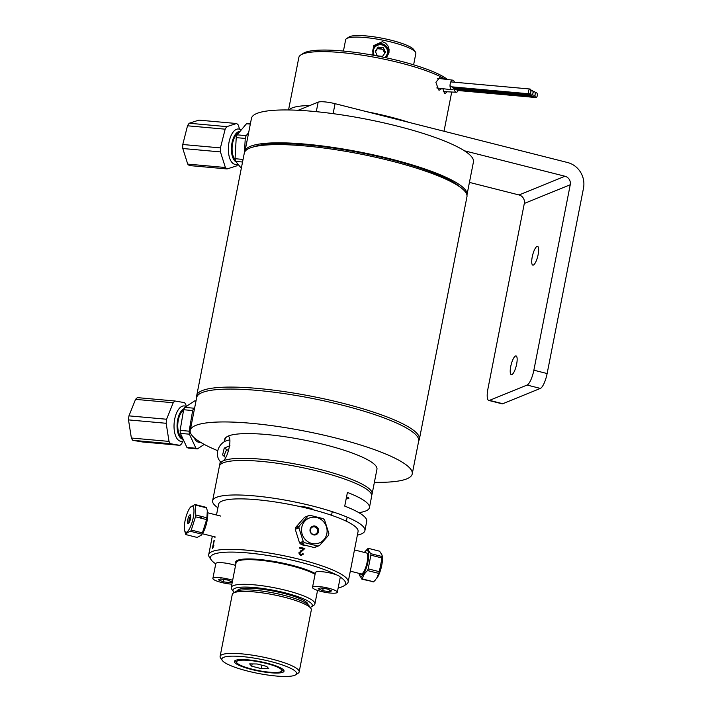 <?xml version="1.0" encoding="UTF-8"?>
<svg xmlns="http://www.w3.org/2000/svg" width="712" height="712" viewBox="0 0 712 712"><rect width="100%" height="100%" fill="white"/><g stroke="black" fill="none" stroke-linecap="round" stroke-linejoin="round"><path stroke-width="1.07" d="M234.221 592.526A40.397 7.618 11.1 0 1 233.465 591.672A40.397 7.618 11.1 0 1 234.951 588.326A40.397 7.618 11.1 0 1 283.367 592.42A40.397 7.618 11.1 0 1 311.269 606.936L313.832 605.28A42.631 8.046 -168.9 0 0 314.909 603.918A42.631 8.046 -168.9 0 0 280.439 589.038A42.631 8.046 -168.9 0 0 233.287 585.638A42.631 8.046 -168.9 0 0 231.231 587.498L236.072 562.827A42.631 8.046 11.1 0 1 238.128 560.967A42.631 8.046 11.1 0 1 274.529 562.231A42.631 8.046 11.1 0 1 315.078 574.281M231.231 587.498A42.631 8.046 -168.9 0 0 231.712 589.171L233.465 591.672M311.269 606.936A40.397 7.618 11.1 0 1 310.236 607.443M237.31 590.818A36.036 6.8 11.1 0 1 239.027 589.358A36.036 6.8 11.1 0 1 278.597 592.162A36.036 6.8 11.1 0 1 308.02 604.693M213.039 546.602L213.894 545.214L213.707 546.14L212.594 548.365A71.058 13.403 -168.9 0 0 212.407 548.454L213.938 540.657A71.058 13.403 11.1 0 1 214.232 540.533L213.155 546.38M214.935 537.302L213.814 536.608M218.798 515.586L219.251 515.301M216.493 515.007L218.62 504.167A71.058 13.403 11.1 0 1 222.046 501.061A71.058 13.403 11.1 0 1 300.633 506.73A71.058 13.403 11.1 0 1 358.074 531.526L348.177 581.998A71.058 13.403 -168.9 0 0 290.727 557.202A71.058 13.403 -168.9 0 0 212.14 551.533A71.058 13.403 -168.9 0 0 208.714 554.639A71.058 13.403 -168.9 0 0 209.515 557.416L211.268 559.917A68.824 12.985 11.1 0 1 213.805 554.221A68.824 12.985 11.1 0 1 270.72 555.947A68.824 12.985 11.1 0 1 336.215 574.744M340.176 577.032A68.824 12.985 11.1 0 1 343.816 585.923L346.379 584.267A71.058 13.403 -168.9 0 0 348.177 581.998M212.915 547.59L212.594 548.365M299.734 553.171L300.891 554.87L302.662 553.687L303.579 554.034L300.713 555.654L298.773 552.913L303.392 549.112A71.058 13.403 -168.9 0 0 299.69 548.187L299.868 547.27A71.058 13.403 11.1 0 1 304.843 548.525L299.734 553.171M312.292 526.417L312.719 526.969M315.051 534.365L315.033 534.961M305.457 545.499L302.983 545.223M343.816 585.923A68.824 12.985 11.1 0 1 338.182 587.863M215.745 563.842A68.824 12.985 11.1 0 1 211.268 559.917M315.229 573.507A43.218 8.152 -168.9 0 0 274.102 561.465A43.218 8.152 -168.9 0 0 237.701 560.264A43.218 8.152 -168.9 0 0 235.93 563.575M302.929 548.035A3.694 1.006 104.2 0 1 302.671 548.925M302.306 549.869A3.694 1.006 104.2 0 1 300.695 550.803M300.784 548.454A3.694 1.006 104.2 0 1 300.989 547.546M310.877 608.36L309.133 605.859A38.047 7.173 -168.9 0 0 284.987 595.561A38.047 7.173 -168.9 0 0 235.85 591.476L233.287 593.132A40.281 7.601 11.1 0 1 285.316 597.457A40.281 7.601 11.1 0 1 310.877 608.36A40.281 7.601 11.1 0 1 311.331 609.935L299.173 671.906A40.281 7.601 -168.9 0 0 273.159 659.428A40.281 7.601 -168.9 0 0 220.106 656.393A40.281 7.601 -168.9 0 0 220.569 657.968L222.313 660.469A38.047 7.173 11.1 0 1 271.984 661.848A38.047 7.173 11.1 0 1 295.596 674.851A38.047 7.173 11.1 0 1 257.833 673.347A38.047 7.173 11.1 0 1 222.313 660.469M220.106 656.393L232.272 594.422A40.281 7.601 11.1 0 1 233.287 593.132M295.596 674.851L298.159 673.196A40.281 7.601 -168.9 0 0 299.173 671.906M250.731 669.271A25.294 4.77 11.1 0 1 235.04 660.629A25.294 4.77 11.1 0 1 260.138 661.626A25.294 4.77 11.1 0 1 283.75 670.188A25.294 4.77 11.1 0 1 250.731 669.271M257.148 663.985L266.724 666.414L268.789 668.728L261.286 668.63L251.71 666.201L249.645 663.887L257.148 663.985M252.164 663.922L251.71 666.201M261.954 665.204L261.286 668.63M252.155 669.182A23.078 4.352 11.1 0 1 236.829 662.765A23.078 4.352 11.1 0 1 260.058 662.035A23.078 4.352 11.1 0 1 281.285 671.487A23.078 4.352 11.1 0 1 252.155 669.182M232.646 580.307A12.647 2.385 -168.9 0 0 219.892 577.663A12.647 2.385 -168.9 0 0 212.879 578.438A12.647 2.385 -168.9 0 0 221.423 582.452A12.647 2.385 -168.9 0 0 231.881 584.178M232.103 581.882L229.914 582.763L223.105 581.749L218.477 579.862L220.667 578.981L227.484 579.995L232.103 581.882M235.565 565.426A12.647 2.385 -168.9 0 0 222.811 562.783A12.647 2.385 -168.9 0 0 215.798 563.557L212.879 578.438M229.914 582.763L230.234 581.126M223.105 581.749L223.559 579.417M321.041 591.414A12.647 2.385 -168.9 0 0 337.319 592.268A12.647 2.385 -168.9 0 0 325.366 587.498A12.647 2.385 -168.9 0 0 312.506 587.4A12.647 2.385 -168.9 0 0 321.041 591.414M331.721 590.844L329.531 591.725L322.723 590.711L318.104 588.824L320.293 587.943L327.102 588.957L331.721 590.844M329.531 591.725L329.852 590.088M322.723 590.711L323.177 588.379M337.319 592.268L340.238 577.388A12.647 2.385 -168.9 0 0 328.285 572.617A12.647 2.385 -168.9 0 0 315.425 572.519L312.506 587.4M301.781 527.316A13.43 12.674 -112.2 0 1 317.223 517.651A13.43 12.674 -112.2 0 1 326.666 534.427A13.43 12.674 -112.2 0 1 311.402 543.327A13.43 12.674 -112.2 0 1 301.781 527.316M318.558 531.561A4.548 4.29 -112.2 0 1 311.447 533.742A4.548 4.29 -112.2 0 1 312.933 526.159A4.548 4.29 -112.2 0 1 318.558 531.561M319.537 545.508L328.499 535.326A15.887 14.997 67.8 0 0 328.855 533.493L324.556 519.956A15.887 14.997 67.8 0 0 323.195 518.648L309.934 515.292A15.887 14.997 67.8 0 0 308.216 515.817L299.262 525.999A15.887 14.997 67.8 0 0 298.898 527.832L303.205 541.378A15.887 14.997 67.8 0 0 304.558 542.678L317.828 546.042A15.887 14.997 67.8 0 0 319.537 545.508L315.888 547.003A15.887 14.997 -112.2 0 1 314.17 547.528L300.909 544.173L304.558 542.678M299.262 525.999L295.605 527.494L304.567 517.304L308.216 515.817M303.205 541.378L299.547 542.864L295.249 529.319L298.898 527.832M317.828 546.042L314.17 547.528M301.47 542.081A13.43 12.674 67.8 0 0 302.992 543.318M300.909 544.173A15.887 14.997 -112.2 0 1 299.547 542.864M295.249 529.319A15.887 14.997 -112.2 0 1 295.605 527.494M298.088 526.479A13.43 12.674 67.8 0 0 297.42 528.438M317.561 531.544A3.863 3.649 67.8 0 0 312.497 527.058A3.863 3.649 67.8 0 0 310.574 532.006A3.863 3.649 67.8 0 0 317.561 531.544M350.295 571.158L361.207 573.917A10.805 2.928 -75.8 0 0 366.698 564.171A10.805 2.928 -75.8 0 0 366.502 552.975L354.46 549.931M363.067 574.789L359.462 573.872L359.391 574.931M364.402 552.45A13.43 3.64 104.2 0 1 365.007 551.649A13.43 3.64 104.2 0 1 366.395 550.51A13.43 3.64 104.2 0 1 368.042 561.385A13.43 3.64 104.2 0 1 361.562 576.266A13.43 3.64 104.2 0 1 359.248 574.37L361.892 579.185L373.088 581.642M362.675 573.213L363.885 573.516M368.238 560.237L367.499 560.05M367.686 558.244L368.487 558.448M368.469 548.382L379.603 551.204L382.041 555.04L382.033 556.517L370.89 553.696C368.869 551.613 368.06 549.842 368.469 548.382A15.887 4.316 -75.8 0 0 367.89 548.614L365.007 551.649M365.292 551.328L364.5 552.467M370.872 555.164L382.015 557.986L379.327 571.683L368.184 568.861L370.872 555.164A15.887 4.316 -75.8 0 0 370.89 553.696M382.033 556.517A15.887 4.316 104.2 0 1 382.015 557.986M361.892 579.185A15.887 4.316 -75.8 0 0 362.47 578.954C362.96 575.848 364.66 573.053 367.588 570.57A15.887 4.316 -75.8 0 0 368.184 568.861M359.248 574.37A13.43 3.64 104.2 0 1 359.106 573.391M379.327 571.683A15.887 4.316 104.2 0 1 378.722 573.383L376.497 578.731A13.43 3.64 -75.8 0 0 381.178 567.838A13.43 3.64 -75.8 0 0 382.246 556.019L382.041 555.04M375.803 579.559L373.613 581.775A15.887 4.316 104.2 0 1 373.026 582.007M373.613 581.775L362.47 578.954M367.588 570.57L378.722 573.383M206.498 507.843L207.308 510.691L206.916 517.82L195.773 514.999L195.355 505.022L206.498 507.843A15.887 4.316 104.2 0 0 206.106 507.327L194.972 504.505L190.291 507.425A13.43 3.64 104.2 0 1 193.379 516.885A13.43 3.64 104.2 0 1 188.68 530.093A13.43 3.64 104.2 0 1 184.541 530.146A13.43 3.64 104.2 0 1 184.782 522.332A13.43 3.64 104.2 0 1 190.291 507.425M199.858 517.9L200.277 516.138M187.576 522.866L188.796 523.178M184.541 530.146L185.583 534.098A15.887 4.316 -75.8 0 0 185.974 534.614C186.304 533.217 187.843 532.122 190.594 531.33L201.736 534.151L201.113 535.308L197.108 537.435L185.974 534.614M190.62 518.176A4.548 1.237 104.2 0 1 187.799 523.471A4.548 1.237 104.2 0 1 189.009 516.031A4.548 1.237 104.2 0 1 190.62 518.176M190.594 531.33A15.887 4.316 -75.8 0 0 191.279 530.057L195.489 516.787A15.887 4.316 -75.8 0 0 195.773 514.999M195.355 505.022A15.887 4.316 -75.8 0 0 194.972 504.505M201.247 518.247A10.805 2.928 104.2 0 1 201.932 516.556M206.747 517.775A10.805 2.928 104.2 0 1 206.542 519.591M201.113 535.308L201.79 534.516A13.43 3.64 -75.8 0 0 207.174 520.374A13.43 3.64 -75.8 0 0 207.539 511.794L207.308 510.691M201.149 516.351A13.43 3.64 -75.8 0 0 200.517 518.06M206.916 517.82A15.887 4.316 104.2 0 1 206.622 519.609L202.413 532.87A15.887 4.316 104.2 0 1 201.736 534.151M195.489 516.787L206.622 519.609M202.413 532.87L191.279 530.057M190.763 515.924A3.863 1.05 -75.8 0 0 189.232 519.244A3.863 1.05 -75.8 0 0 188.992 522.902M263.387 559.917A10.805 10.191 67.8 0 0 268.237 560.549M374.387 482.318A113.11 21.333 -168.9 0 0 412.23 473.925L418.683 441.057A113.11 21.333 -168.9 0 0 311.794 398.337A113.11 21.333 -168.9 0 0 196.69 397.501L190.238 430.368A113.11 21.333 -168.9 0 0 202.128 443.229A113.11 21.333 -168.9 0 0 217.783 450.714M412.23 473.925A113.11 21.333 -168.9 0 0 305.341 431.214A113.11 21.333 -168.9 0 0 190.238 430.368M461.981 188.52L459.16 186.224A110.049 20.755 -168.9 0 0 359.996 152.644A110.049 20.755 -168.9 0 0 255.492 146.263L252.012 147.331A113.448 21.396 11.1 0 1 359.747 153.908A113.448 21.396 11.1 0 1 461.981 188.52A113.448 21.396 11.1 0 1 466.956 196.752L419.377 439.224A113.448 21.396 -168.9 0 0 312.176 396.388A113.448 21.396 -168.9 0 0 196.726 395.543A113.448 21.396 -168.9 0 0 196.743 397.243M196.726 395.543L244.305 153.071A113.448 21.396 11.1 0 1 252.012 147.331M418.718 440.799A113.448 21.396 -168.9 0 0 419.377 439.224M244.964 151.505A113.11 21.333 11.1 0 1 244.999 151.238A113.11 21.333 11.1 0 1 360.103 152.083A113.11 21.333 11.1 0 1 466.992 194.794A113.11 21.333 11.1 0 1 466.938 195.052M244.999 151.238L251.452 118.37A113.11 21.333 11.1 0 1 366.555 119.215A113.11 21.333 11.1 0 1 473.444 161.927L466.992 194.794M502.788 403.722L489.527 400.358A13.653 3.702 104.2 0 1 488.752 400.438L502.013 403.793A13.653 3.702 -75.8 0 0 502.788 403.722L540.364 388.414A13.653 3.702 -75.8 0 0 547.128 373.551L533.866 370.195A13.653 3.702 104.2 0 1 527.102 385.05L540.364 388.414M489.527 400.358L527.102 385.05M533.359 265.069A9.665 2.626 104.2 0 1 532.807 265.122A9.665 2.626 104.2 0 1 532.638 255.11A9.665 2.626 104.2 0 1 537.56 246.379A9.665 2.626 104.2 0 1 537.952 255.466A9.665 2.626 104.2 0 1 533.359 265.069M488.752 400.438A13.653 3.702 104.2 0 1 487.925 388.903L524.317 203.445L570.25 184.737A7.075 6.675 67.8 0 0 564.99 176.247L464.384 150.784M564.99 176.247L519.048 194.963A7.075 6.675 -112.2 0 1 524.317 203.445M519.048 194.963L469.431 182.397M333.109 113.653L335.067 103.676L567.571 162.523A21.396 20.194 -112.2 0 1 583.493 188.199L547.128 373.551M298.186 110.28L318.157 102.154L316.288 111.659M335.067 103.676A13.653 2.572 -168.9 0 0 318.157 102.154M533.866 370.195L570.25 184.737M511.857 374.637A9.665 2.626 104.2 0 1 511.314 374.69A9.665 2.626 104.2 0 1 511.145 364.669A9.665 2.626 104.2 0 1 516.058 355.947A9.665 2.626 104.2 0 1 516.449 365.034A9.665 2.626 104.2 0 1 511.857 374.637M241.323 168.255L235.681 161.384L242.552 162.007M250.375 123.861L247.998 123.648A23.95 11.383 95.1 0 0 246.486 123.746L250.33 124.093M243.059 159.426L235.067 158.705A23.95 11.383 95.1 0 0 235.681 161.384M238.662 133.028A14.098 6.702 95.1 0 0 233.411 140.22A14.098 6.702 95.1 0 0 235.28 159.737M248.639 132.708L246.156 135.654L237.132 134.844L246.486 123.746M246.156 135.654A23.95 11.383 95.1 0 0 245.248 138.44L244.483 152.439M235.067 158.705L236.224 137.63L245.248 138.44M237.132 134.844A23.95 11.383 95.1 0 0 236.224 137.63M236.126 161.935A15.53 7.378 -84.9 0 1 232.86 139.543A15.53 7.378 -84.9 0 1 240.042 131.391M241.092 130.145A17.764 8.446 95.1 0 0 238.511 128.997A17.764 8.446 95.1 0 0 230.029 138.315A17.764 8.446 95.1 0 0 235.325 164.383A17.764 8.446 95.1 0 0 237.737 163.894M198.888 120.132L236.544 123.514L226.843 126.638L189.196 123.247L198.888 120.132M236.544 123.514A23.727 11.276 -84.9 0 1 238.244 124.974L239.606 129.255M237.95 164.16A23.727 11.276 -84.9 0 1 236.785 165.834L227.092 168.949A23.727 11.276 -84.9 0 1 225.384 167.498L187.737 164.107L182.788 148.514L220.435 151.905L225.384 167.498M187.737 164.107A23.727 11.276 -84.9 0 0 189.445 165.567L227.092 168.949M182.788 148.514A23.727 11.276 -84.9 0 1 182.761 144.509L187.514 125.793L225.161 129.184A23.727 11.276 -84.9 0 1 226.843 126.638M187.514 125.793A23.727 11.276 -84.9 0 1 189.196 123.247M225.161 129.184L220.417 147.9L182.761 144.509M220.435 151.905A23.727 11.276 -84.9 0 1 220.417 147.9M237.799 132.031A17.684 8.41 -84.9 0 1 238.378 133.144M235.53 160.823A17.684 8.41 -84.9 0 1 235.165 161.277M183.527 410.361A14.098 6.702 95.1 0 0 180.18 414.437A14.098 6.702 95.1 0 0 177.867 428.366A14.098 6.702 95.1 0 0 182.37 437.631M180.394 433.368L189.41 434.187L195.951 448.248L186.927 447.439L180.394 433.368A23.95 11.383 95.1 0 1 180.127 430.368L183.634 409.729L192.649 410.548L189.152 431.187L180.127 430.368M186.927 447.439A23.95 11.383 95.1 0 0 188.36 448.079L197.384 448.889L204.237 444.404M195.951 448.248A23.95 11.383 95.1 0 0 197.384 448.889M194.705 407.611L193.824 408.19L184.8 407.38L194.848 400.803L196.023 400.909M189.152 431.187A23.95 11.383 95.1 0 0 189.41 434.187M184.8 407.38A23.95 11.383 95.1 0 0 183.634 409.729M194.171 437.702A17.124 8.144 95.1 0 0 199.093 442.312L200.829 442.464M193.824 408.19A23.95 11.383 95.1 0 0 192.649 410.548M186.037 406.57A17.764 8.446 95.1 0 0 184.177 405.938A17.764 8.446 95.1 0 0 177.092 411.821A17.764 8.446 95.1 0 0 174.298 430.511A17.764 8.446 95.1 0 0 180.99 441.324A17.764 8.446 95.1 0 0 183.767 440.639M183.135 439.268A15.53 7.378 -84.9 0 1 177.297 429.799A15.53 7.378 -84.9 0 1 179.744 413.485A15.53 7.378 -84.9 0 1 184.15 408.635M175.072 401.016L137.425 397.625A23.727 11.276 -84.9 0 0 135.547 399.361L173.203 402.752A23.727 11.276 -84.9 0 1 175.072 401.016L184.524 402.636A23.727 11.276 -84.9 0 1 185.957 404.941L186.197 406.463M179.896 445.338L142.249 441.947L132.797 440.319L170.444 443.709L179.896 445.338A23.727 11.276 -84.9 0 0 181.765 443.603L182.77 441.102M170.444 443.709A23.727 11.276 -84.9 0 1 169.011 441.404L131.364 438.022L128.507 419.893L166.163 423.284L169.011 441.404M132.797 440.319A23.727 11.276 -84.9 0 1 131.364 438.022M128.507 419.893A23.727 11.276 -84.9 0 1 128.952 415.861L135.547 399.361M173.203 402.752L166.599 419.243L128.952 415.861M166.163 423.284A23.727 11.276 -84.9 0 1 166.599 419.243M183.465 408.973A17.684 8.41 -84.9 0 1 183.74 409.48M181.605 437.221A17.684 8.41 -84.9 0 1 180.83 438.218M224.2 441.796L225.562 437.747L227.199 436.545C233.198 434.026 228.205 459.436 222.349 461.26L220.711 462.471L220.355 461.599M224.262 441.422L224.672 439.366A77.59 14.64 11.1 0 1 225.562 437.747M220.711 462.471A77.59 14.64 -168.9 0 0 219.821 464.082A77.59 14.64 -168.9 0 0 219.821 465.203M371.682 494.991A77.59 14.64 -168.9 0 0 372.109 493.959L376.951 469.244A77.59 14.64 11.1 0 0 312.132 441.707A77.59 14.64 11.1 0 0 227.199 436.545L227.991 436.75M372.109 493.959A77.59 14.64 -168.9 0 0 307.281 466.422A77.59 14.64 -168.9 0 0 222.349 461.26M229.807 440.043A12.647 10.867 -60.1 0 0 217.81 457.024A12.647 10.867 -60.1 0 0 221.201 462.373M225.428 457.496L222.616 454.906L224.236 448.115L229.932 445.659M226.897 449.646A12.647 10.867 -60.1 0 0 224.316 456.472M224.236 448.115L228.739 450.714M346.539 496.905A5.91 1.113 11.1 0 1 348.898 498.302A5.91 1.113 11.1 0 1 346.183 498.712M217.908 507.781A77.599 14.64 11.1 0 1 212.621 500.75A77.599 14.64 11.1 0 1 216.368 497.368A77.599 14.64 11.1 0 1 302.182 503.553A77.599 14.64 11.1 0 1 364.909 530.627L366.742 521.317A77.599 14.64 -168.9 0 0 344.733 506.116L347.42 492.419A77.599 14.64 11.1 0 1 369.43 507.62A77.599 14.64 11.1 0 1 358.875 512.658M212.621 500.75L219.394 466.235A77.599 14.64 11.1 0 1 223.141 462.853A77.599 14.64 11.1 0 1 308.955 469.039A77.599 14.64 11.1 0 1 371.682 496.113L369.43 507.62M364.909 530.627A77.599 14.64 11.1 0 1 357.362 535.139M300.304 506.659A7.387 1.397 11.1 0 1 308.43 507.683A7.387 1.397 11.1 0 1 313.396 509.837M447.474 79.513A76.095 14.356 -168.9 0 0 442.811 76.38A76.095 14.356 -168.9 0 0 439.678 74.689A76.095 14.356 -168.9 0 0 364.09 53.676A76.095 14.356 -168.9 0 0 303.383 53.293L300.82 54.949A78.329 14.774 11.1 0 1 363.316 55.34A78.329 14.774 11.1 0 1 441.12 76.976A78.329 14.774 11.1 0 1 445.24 79.237M288.547 109.96L298.844 57.45A78.329 14.774 11.1 0 1 300.82 54.949M447.065 91.777L445.142 93.557L444.528 93.334L442.793 88.671M441.876 88.564L439.313 90.139L438.583 89.917L435.895 82.289L440.363 76.745L442.748 78.934M288.956 109.968A78.329 14.774 11.1 0 1 309.818 105.545M367.125 111.784A78.329 14.774 11.1 0 1 409.08 122.402M533.804 96.298A2.421 1.148 -84.9 0 1 532.879 93.788A2.421 1.148 -84.9 0 1 534.24 91.483A2.421 1.148 -84.9 0 1 535.095 94.509A2.421 1.148 -84.9 0 1 533.804 96.298L455.368 89.24A2.421 1.148 -84.9 0 1 454.514 88.119M532.941 93.272A2.421 1.148 -84.9 0 1 532.834 93.699A2.421 1.148 -84.9 0 1 531.65 95.061A2.421 1.148 -84.9 0 1 530.725 92.551A2.421 1.148 -84.9 0 1 532.087 90.246A2.421 1.148 -84.9 0 1 532.941 93.272M531.65 95.061L453.215 88.003A2.421 1.148 -84.9 0 1 452.36 86.882M458.181 90.54A4.833 2.296 -84.9 0 1 456.241 92.257A4.833 2.296 -84.9 0 1 454.3 88.101M535.958 97.535A2.421 1.148 -84.9 0 1 535.032 95.025A2.421 1.148 -84.9 0 1 536.394 92.72A2.421 1.148 -84.9 0 1 537.337 94.954A2.421 1.148 -84.9 0 1 537.249 95.746A2.421 1.148 -84.9 0 1 535.958 97.535L457.522 90.477A2.421 1.148 -84.9 0 1 456.668 89.356M453.9 88.066A4.833 2.296 -84.9 0 1 451.88 89.783A4.833 2.296 -84.9 0 1 450.207 83.74A4.833 2.296 -84.9 0 1 452.814 80.162A4.833 2.296 -84.9 0 1 454.425 82.209M529.497 93.824L451.061 86.766A2.421 1.148 -84.9 0 1 450.207 83.74A2.421 1.148 -84.9 0 1 451.488 81.951L529.933 89.009A2.421 1.148 -84.9 0 1 530.787 92.035A2.421 1.148 -84.9 0 1 529.497 93.824A2.421 1.148 -84.9 0 1 528.642 90.798A2.421 1.148 -84.9 0 1 529.933 89.009M413.619 64.81L415.924 53.026A35.805 6.755 -168.9 0 0 415.523 52.145L413.779 49.644A33.571 6.337 -168.9 0 0 383.029 38.404A33.571 6.337 -168.9 0 0 349.12 36.962L346.557 38.617A35.805 6.755 -168.9 0 0 345.649 39.756L343.433 51.05M383.884 51.424A33.571 6.337 -168.9 0 0 385.219 51.656M415.523 52.145A35.805 6.755 -168.9 0 0 382.727 40.148A35.805 6.755 -168.9 0 0 346.557 38.617M372.705 55.127L373.764 45.577L382.433 41.661L385.673 43.174L387.969 45.942L389.063 49.297L388.975 52.804L386.34 57.823M384.978 57.53A7.743 7.601 16.6 0 0 381.979 43.815A7.743 7.601 16.6 0 0 374.04 55.367M385.076 51.353L380.626 48.354L377.85 48.372M373.239 51.219L372.803 51.771M386.643 55.972L386.58 55.296M374.307 55.42A7.165 7.031 -163.4 0 1 385.388 46.778A7.165 7.031 -163.4 0 1 384.613 57.458M382.513 56.39L377.378 55.856L375.233 51.219L378.223 47.108L383.368 47.633L385.512 52.279L382.513 56.39M378.223 47.108L375.509 51.798M384.756 53.32L382.878 49.262L377.743 48.727M317.561 590.408L314.909 603.918M212.327 536.234L208.714 554.639M281.285 671.487L283.332 670.161M236.829 662.765L235.432 660.772M346.379 521.228L347.171 517.152M331.534 515.283L332.246 511.661M313.68 534.917L315.407 534.214M310.761 527.761L312.497 527.058M365.559 567.865L366.288 568.051M367.454 560.371L368.184 560.558M202.386 533.715L215.416 537.017M207.681 512.774L220.72 516.075M267.659 561.154L268.913 560.647M219.821 464.082L220.222 462.026M444.021 131.248L451.72 92.017M532.932 91.367L534.24 91.483M530.778 90.13L532.087 90.246M443.362 91.581L456.241 92.257M451.88 89.783L436.794 87.941M452.814 80.162L437.435 78.284M535.086 92.605L536.394 92.72"/></g></svg>

